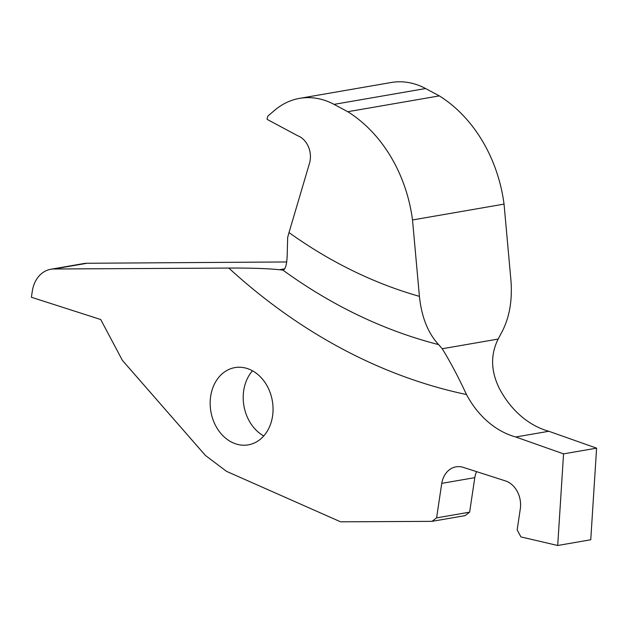 <?xml version="1.0" encoding="UTF-8"?>
<svg xmlns="http://www.w3.org/2000/svg" width="628" height="628" viewBox="0 0 628 628"><rect width="100%" height="100%" fill="white"/><g stroke="black" fill="none" stroke-linecap="round" stroke-linejoin="round"><path stroke-width="0.94" d="M438.627 344.615A594.504 472.915 80.2 0 1 282.883 270.079L279.413 269.726C267.536 268.501 250.666 267.952 228.804 268.07A643.99 512.275 -99.8 0 0 466.494 394.541C458.338 377.004 450.252 361.736 442.238 348.744L438.627 344.615C427.974 333.115 421.569 317.03 419.418 296.361A545.025 433.548 80.2 0 1 289.006 232.58A63.185 32.523 118.2 0 0 287.671 237.533L287.294 251.239C287.161 263.477 285.693 269.757 282.883 270.079L282.624 270.142M442.238 348.744L498.153 339.065C490.342 354.789 490.806 371.376 499.535 388.818A90.503 71.992 80.2 0 0 548.825 431.271L515.776 436.994L563.559 453.871L557.703 545.489L520.926 536.924L517.166 529.844L520.29 508.931A23.055 18.338 -99.8 0 0 505.414 480.899L462.977 467.271A23.236 18.487 -99.8 0 0 456.046 466.84A23.236 18.487 -99.8 0 0 441.751 483.372L436.593 517.872L432.017 521.35L340.596 521.829L226.512 471.345L205.427 455.465L122.429 360.417L100.708 319.519L31.4 297.264L32.318 291.133A29.877 23.762 80.2 0 1 50.797 269.263A29.877 23.762 80.2 0 1 53.937 268.988L228.804 268.07M466.494 394.541A90.503 71.992 -99.8 0 0 515.776 436.994M210.67 396.292A39.203 31.188 -99.8 0 0 248.296 444.86A39.203 31.188 -99.8 0 0 272.34 400.907A39.203 31.188 -99.8 0 0 234.919 367.6A39.203 31.188 -99.8 0 0 210.67 396.292M279.413 269.726L284.445 268.855M53.937 268.988L86.986 263.265L286.768 261.962M289.006 232.58L309.298 163.955A20.386 16.218 -99.8 0 0 297.609 135.695L267.34 119.485A0.526 0.416 80.2 0 1 267.088 118.794L267.724 116.635A3.077 2.449 80.2 0 1 268.392 115.615L274.758 110.206A78.414 62.376 80.2 0 1 299.611 98.361A78.414 62.376 80.2 0 1 334.057 104.374L347.779 111.721A135.876 108.087 80.2 0 1 412.51 219.965L504.049 204.116L510.949 280.512C512.542 301.283 509.198 319.055 500.916 333.829L498.153 339.065M412.51 219.965L419.418 296.361M557.703 545.489L590.752 539.766L596.6 448.156L548.825 431.271M432.017 521.35L465.058 515.635L469.634 512.158L474.792 477.649A23.236 18.487 80.2 0 1 476.589 471.644M86.986 263.265A29.877 23.762 -99.8 0 0 83.846 263.54L50.797 269.263M263.768 435.942A39.203 31.188 80.2 0 1 243.711 390.577A39.203 31.188 80.2 0 1 252.495 370.795M334.057 104.374L425.596 88.532A78.414 62.376 -99.8 0 0 391.15 82.511L299.611 98.361M425.596 88.532L439.317 95.88A135.876 108.087 80.2 0 1 504.049 204.116M563.559 453.871L596.6 448.156M436.593 517.872L469.634 512.158M441.751 483.372L474.792 477.649M347.779 111.721L439.317 95.88"/></g></svg>
